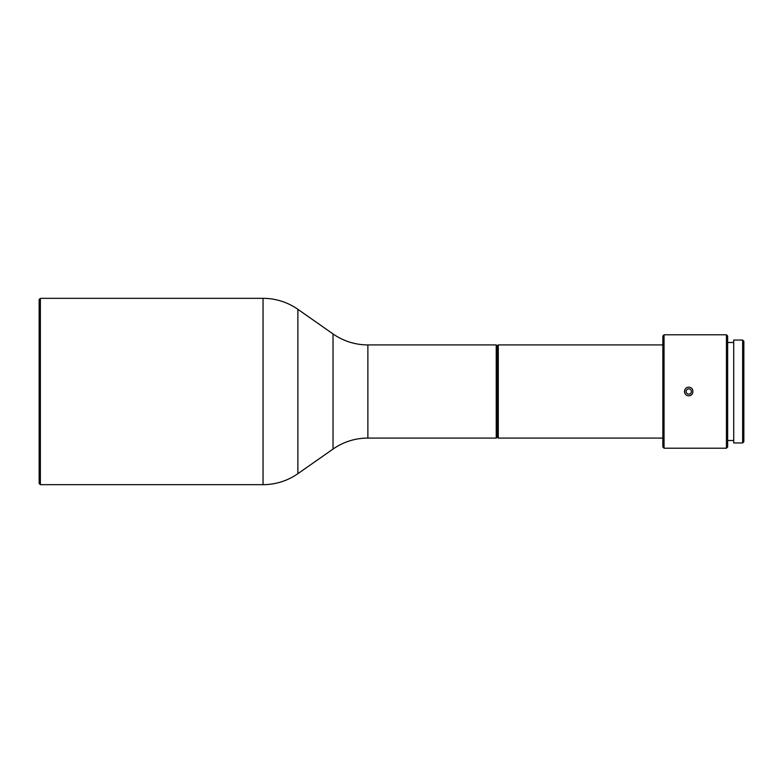 <?xml version="1.0" encoding="UTF-8"?>
<svg xmlns="http://www.w3.org/2000/svg" width="783" height="783" viewBox="0 0 783 783"><rect width="100%" height="100%" fill="white"/><g stroke="black" fill="none" stroke-linecap="round" stroke-linejoin="round"><path stroke-width="1.17" d="M263.039 484.667L263.039 298.333L40.364 298.333L39.15 299.546L39.15 483.454L40.364 484.667L263.039 484.667A60.761 60.761 0 0 0 297.883 473.676L333.029 449.07A60.761 60.761 0 0 1 367.873 438.079L496.246 438.079L496.246 344.921L367.873 344.921L367.873 438.079M333.029 449.07L333.029 333.93A60.761 60.761 0 0 0 367.873 344.921M263.039 298.333A60.761 60.761 0 0 1 297.883 309.324L297.883 473.676M40.364 298.333L40.364 484.667M496.246 344.921L497.459 346.135L497.459 436.865L496.246 438.079M333.029 333.93L297.883 309.324M497.469 437.276L497.469 345.724L498.282 344.921L498.282 438.079L497.469 437.276M662.839 344.921L498.282 344.921M662.839 438.079L498.282 438.079M688.756 395.758C683.285 396.022 683.265 386.988 688.756 387.242C694.247 386.988 694.247 396.012 688.756 395.758L688.756 395.758M742.636 340.057L743.85 341.271L743.85 441.729L742.636 442.943L742.636 340.057L733.72 340.057L733.72 442.943L742.636 442.943M726.428 334.791L727.652 336.005L727.652 446.995L726.428 448.209L726.428 334.791L664.053 334.791L664.053 448.209L662.839 446.995L662.839 336.005L664.053 334.791M733.72 342.484L727.652 342.484M733.72 440.516L727.652 440.516M726.428 448.209L664.053 448.209M690.391 395.425A4.258 4.258 0 0 0 692.691 393.125M690.41 393.555A2.633 2.633 0 0 1 686.701 393.144A2.633 2.633 0 0 1 687.112 389.445A2.633 2.633 0 0 1 690.812 389.856A2.633 2.633 0 0 1 690.41 393.555M684.831 389.875A4.258 4.258 0 0 0 684.831 393.135"/></g></svg>
